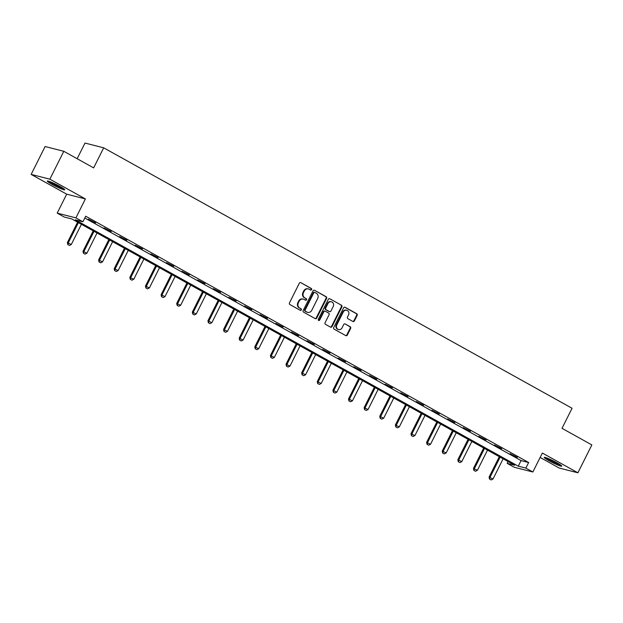 <?xml version="1.0" encoding="UTF-8"?>
<svg xmlns="http://www.w3.org/2000/svg" width="623" height="623" viewBox="0 0 623 623"><rect width="100%" height="100%" fill="white"/><g stroke="black" fill="none" stroke-linecap="round" stroke-linejoin="round"><path stroke-width="0.93" d="M311.601 289.617A0.864 0.787 104.3 0 0 311.298 288.472L300.854 282.663A1.23 1.121 104.3 0 0 299.328 283.208L289.461 302.91A1.23 1.121 104.3 0 0 289.897 304.554L300.341 310.355A0.864 0.787 104.3 0 0 301.104 308.829L299.756 308.074A3.933 3.574 104.3 0 1 298.362 302.825L299.188 301.182A3.933 3.574 104.3 0 1 304.086 299.429L305.434 300.177A0.864 0.787 104.3 0 0 306.508 299.795A0.864 0.787 104.3 0 0 306.204 298.651L304.849 297.895A3.933 3.574 104.3 0 1 303.456 292.646L304.281 291.003A3.933 3.574 104.3 0 1 309.179 289.251L310.534 289.999A0.864 0.787 104.3 0 0 311.601 289.617M310.456 289.96A0.864 0.787 104.3 0 0 310.791 288.34L300.854 282.663M300.263 310.316A0.864 0.787 104.3 0 0 300.598 308.697L299.756 308.074M305.356 300.138A0.864 0.787 104.3 0 0 305.698 298.518L304.849 297.895M556.962 462.796A9.773 0.95 -153.4 0 0 544.284 457.414A9.773 0.95 -153.4 0 0 549.081 460.786A9.773 0.95 -153.4 0 0 561.759 466.168A9.773 0.95 -153.4 0 0 556.962 462.796M59.964 186.425A9.773 0.95 -153.4 0 0 47.278 181.044A9.773 0.95 -153.4 0 0 52.075 184.416A9.773 0.95 -153.4 0 0 64.753 189.797A9.773 0.95 -153.4 0 0 59.964 186.425M352.859 321.445A1.23 1.121 104.3 0 0 354.394 320.9L357.158 315.37A1.23 1.121 104.3 0 0 356.73 313.735L345.126 307.279A1.23 1.121 104.3 0 0 343.6 307.832L333.733 327.527A1.23 1.121 104.3 0 0 334.169 329.17L345.765 335.618A1.23 1.121 104.3 0 0 347.299 335.073L350.64 328.399A1.23 1.121 104.3 0 0 350.204 326.756L345.243 323.991A1.23 1.121 104.3 0 0 343.709 324.544L342.05 327.854A3.286 2.99 104.3 0 1 338.616 329.583A3.286 2.99 104.3 0 1 336.794 324.926L343.289 311.959A3.286 2.99 104.3 0 1 346.731 310.238A3.286 2.99 104.3 0 1 348.545 314.888L347.463 317.045A1.23 1.121 104.3 0 0 347.899 318.688L352.859 321.445A1.23 1.121 104.3 0 0 353.887 320.767L356.652 315.246A1.23 1.121 104.3 0 0 356.224 313.603L344.628 307.155A1.23 1.121 104.3 0 0 344.62 307.155L345.126 307.279M525.851 468.091L532.86 471.993L514.154 467.227L507.153 463.333L514.73 465.264L71.793 218.953L64.208 217.022L57.199 213.128L75.905 217.886L82.914 221.788L75.328 219.857L518.266 466.16L525.851 468.091L528.639 462.515L85.701 216.212L82.914 221.788M63.811 151.296L49.848 179.167L31.15 174.409L45.105 146.537L63.811 151.296L93.645 167.891L103.691 147.822L572.062 408.267L562.016 428.336L591.85 444.923L577.895 472.802L542.353 453.038L532.86 471.993M31.15 174.409L66.692 194.174L85.39 198.932L49.848 179.167M85.39 198.932L75.905 217.886M326.6 298.378A1.23 1.121 104.3 0 0 326.164 296.735L314.568 290.287A1.23 1.121 104.3 0 0 313.034 290.832L303.167 310.534A1.23 1.121 104.3 0 0 303.603 312.178L315.199 318.626A1.23 1.121 104.3 0 0 316.733 318.073L326.6 298.378L326.094 298.246A1.23 1.121 104.3 0 0 325.658 296.61L314.568 290.287M329.847 298.783L341.443 305.231A1.23 1.121 104.3 0 1 341.879 306.874L332.012 326.577A1.23 1.121 104.3 0 1 330.486 327.122L325.518 324.357A1.23 1.121 104.3 0 1 325.089 322.722L329.084 314.732A1.23 1.121 104.3 0 0 328.656 313.089L325.362 311.259A1.23 1.121 104.3 0 0 323.828 311.804L319.661 320.121A0.864 0.787 104.3 0 1 318.291 319.358L328.313 299.336A1.23 1.121 104.3 0 1 329.847 298.783L341.443 305.231M540.141 457.446L559.189 468.037L577.895 472.802M103.691 147.822L84.993 143.056L77.151 158.717M84.806 217.995L521.062 460.584L528.639 462.515M88.38 219.187L95.654 222.847L88.38 219.187M104.002 227.87L111.276 231.538L104.002 227.87M119.624 236.561L126.89 240.221L119.624 236.561M135.238 245.244L142.511 248.904L135.238 245.244M150.859 253.927L158.133 257.587L150.859 253.927M166.481 262.618L173.747 266.278L166.481 262.618M182.095 271.301L189.369 274.961L182.095 271.301M197.717 279.984L204.99 283.644L197.717 279.984M213.339 288.667L220.604 292.335L213.339 288.667M228.953 297.358L236.226 301.018L228.953 297.358M244.574 306.041L251.848 309.701L244.574 306.041M260.196 314.724L267.462 318.384L260.196 314.724M275.81 323.415L283.083 327.075L275.81 323.415M291.432 332.098L298.705 335.758L291.432 332.098M307.053 340.781L314.319 344.441L307.053 340.781M322.667 349.464L329.941 353.132L322.667 349.464M338.289 358.155L345.555 361.815L338.289 358.155M353.903 366.838L361.176 370.498L353.903 366.838M369.525 375.521L376.798 379.189L369.525 375.521M385.146 384.212L392.412 387.872L385.146 384.212M400.76 392.895L408.034 396.555L400.76 392.895M416.382 401.578L423.656 405.238L416.382 401.578M432.004 410.261L439.27 413.929L432.004 410.261M447.618 418.952L454.891 422.612L447.618 418.952M463.239 427.635L470.513 431.295L463.239 427.635M478.861 436.318L486.127 439.986L478.861 436.318M494.475 445.009L501.749 448.669L494.475 445.009M510.097 453.692L517.37 457.352L510.097 453.692M508.041 461.542L507.153 463.333M66.692 194.174L57.199 213.128M521.062 460.584L518.266 466.16M308.401 288.94L307.894 288.807A3.933 3.574 104.3 0 0 303.775 290.879L304.281 291.003M304.343 297.771A3.933 3.574 104.3 0 1 302.957 292.514L303.775 290.879M303.3 299.118L302.794 298.985A3.933 3.574 104.3 0 0 298.682 301.049L299.188 301.182M299.25 307.941A3.933 3.574 104.3 0 1 297.856 302.692L298.682 301.049M315.199 318.626A1.23 1.121 104.3 0 0 316.227 317.948L326.094 298.246M314.88 292.421A0.864 0.787 104.3 0 0 313.805 292.802L305.153 310.098A0.864 0.787 104.3 0 0 305.457 311.243L306.882 312.037A3.933 3.574 104.3 0 0 311.78 310.285L317.699 298.464A3.933 3.574 104.3 0 0 316.305 293.215L314.88 292.421M314.374 292.288A0.864 0.787 104.3 0 0 313.299 292.678L313.805 292.802M307.661 312.349L307.155 312.216A3.933 3.574 104.3 0 1 306.376 311.905L304.951 311.118A0.864 0.787 104.3 0 1 304.647 309.966L313.299 292.678M330.486 327.122A1.23 1.121 104.3 0 0 331.506 326.444L341.373 306.742A1.23 1.121 104.3 0 0 340.937 305.106M325.113 311.165L324.606 311.033A1.23 1.121 104.3 0 0 323.321 311.679L319.155 319.996L319.661 320.121M318.524 320.463A0.864 0.787 104.3 0 0 319.155 319.996M333.235 306.438A3.286 2.99 104.3 0 0 331.42 301.789A3.286 2.99 104.3 0 0 327.978 303.518L325.689 308.089A1.23 1.121 104.3 0 0 326.125 309.724L329.419 311.555A1.23 1.121 104.3 0 0 330.953 311.009L333.235 306.438M331.42 301.789L330.914 301.664A3.286 2.99 104.3 0 0 327.472 303.385L327.978 303.518M329.66 311.656L329.162 311.523A1.23 1.121 104.3 0 1 328.913 311.43L325.619 309.6A1.23 1.121 104.3 0 1 325.19 307.957L327.472 303.385M346.731 310.238L346.224 310.106A3.286 2.99 104.3 0 0 342.782 311.835L343.289 311.959M338.616 329.583L338.11 329.45A3.286 2.99 104.3 0 1 336.288 324.801L342.782 311.835M345.765 335.618A1.23 1.121 104.3 0 0 346.793 334.94L350.134 328.266A1.23 1.121 104.3 0 0 349.698 326.623L345.243 323.991M77.602 222.185L67.377 242.604L71.295 244.504L81.411 224.303M67.782 244.566L69.441 245.439L67.782 244.566L67.377 242.604M78.405 222.629L68.289 242.83L67.938 244.605M71.295 244.504L69.441 245.439M62.97 188.216A8.457 0.825 26.6 0 1 56.101 185.265A8.457 0.825 26.6 0 1 49.614 181.527M53.928 183.357A7.826 0.763 -153.4 0 0 58.92 185.856M48.843 181.262A9.711 0.942 -153.4 0 0 63.647 188.676M559.976 464.587A8.457 0.825 26.6 0 1 550.062 460.031A8.457 0.825 26.6 0 1 546.62 457.897M545.849 457.632A9.711 0.942 -153.4 0 0 549.556 459.899A9.711 0.942 -153.4 0 0 560.653 465.046M550.934 459.727A7.826 0.763 -153.4 0 0 555.926 462.227M93.224 230.868L82.999 251.287L86.916 253.187L97.032 232.986M83.404 253.25L85.055 254.122L83.404 253.25L82.999 251.287M94.026 231.32L83.91 251.521L83.552 253.288M86.916 253.187L85.055 254.122M108.846 239.559L98.621 259.97L102.53 261.878L112.646 241.677M99.026 261.933L100.677 262.813L99.026 261.933L98.621 259.97M109.648 240.003L99.532 260.204L99.174 261.971M102.53 261.878L100.677 262.813M124.46 248.242L114.235 268.661L118.152 270.561L128.268 250.36M114.64 270.623L116.299 271.496L114.64 270.623L114.235 268.661M125.262 248.686L115.146 268.887L114.796 270.662M118.152 270.561L116.299 271.496M140.082 256.925L129.857 277.344L133.774 279.244L143.89 259.043M130.262 279.306L131.912 280.179L130.262 279.306L129.857 277.344M140.884 257.377L130.768 277.578L130.409 279.345M133.774 279.244L131.912 280.179M155.695 265.616L145.478 286.027L149.388 287.927L159.504 267.726M145.883 287.99L147.534 288.862L145.883 287.99L145.478 286.027M156.505 266.06L146.389 286.261L146.031 288.028M149.388 287.927L147.534 288.862M171.317 274.299L161.092 294.71L165.009 296.618L175.125 276.417M161.497 296.68L163.156 297.553L161.497 296.68L161.092 294.71M172.119 274.743L162.003 294.944L161.653 296.719M165.009 296.618L163.156 297.553M186.939 282.982L176.714 303.401L180.631 305.301L190.747 285.1M177.119 305.363L178.77 306.236L177.119 305.363L176.714 303.401M187.741 283.426L177.625 303.627L177.267 305.402M180.631 305.301L178.77 306.236M202.553 291.665L192.336 312.084L196.245 313.984L206.361 293.783M192.741 314.047L194.392 314.919L192.741 314.047L192.336 312.084M203.355 292.117L193.239 312.318L192.889 314.085M196.245 313.984L194.392 314.919M218.175 300.356L207.95 320.767L211.867 322.675L221.983 302.474M208.355 322.73L210.013 323.61L208.355 322.73L207.95 320.767M218.977 300.8L208.861 321.001L208.51 322.769M211.867 322.675L210.013 323.61M233.796 309.039L223.571 329.458L227.481 331.358L237.597 311.157M223.976 331.42L225.627 332.293L223.976 331.42L223.571 329.458M234.598 309.483L224.482 329.684L224.124 331.459M227.481 331.358L225.627 332.293M249.41 317.722L239.193 338.141L243.102 340.041L253.218 319.84M239.598 340.103L241.249 340.976L239.598 340.103L239.193 338.141M250.212 318.174L240.096 338.375L239.746 340.142M243.102 340.041L241.249 340.976M265.032 326.413L254.807 346.824L258.724 348.724L268.84 328.523M255.212 348.787L256.863 349.659L255.212 348.787L254.807 346.824M265.834 326.857L255.718 347.058L255.368 348.825M258.724 348.724L256.863 349.659M280.654 335.096L270.429 355.507L274.338 357.415L284.454 337.214M270.834 357.477L272.485 358.35L270.834 357.477L270.429 355.507M281.456 335.54L271.34 355.741L270.982 357.516M274.338 357.415L272.485 358.35M296.268 343.779L286.05 364.198L289.96 366.098L300.076 345.897M286.448 366.16L288.106 367.033L286.448 366.16L286.05 364.198M297.07 344.223L286.954 364.424L286.603 366.199M289.96 366.098L288.106 367.033M311.889 352.462L301.664 372.881L305.582 374.781L315.697 354.58M302.069 374.844L303.72 375.716L302.069 374.844L301.664 372.881M312.691 352.914L302.576 373.115L302.225 374.882M305.582 374.781L303.72 375.716M327.511 361.153L317.286 381.564L321.195 383.472L331.311 363.271M317.691 383.527L319.342 384.407L317.691 383.527L317.286 381.564M328.313 361.597L318.197 381.798L317.839 383.566M321.195 383.472L319.342 384.407M343.125 369.836L332.908 390.255L336.817 392.155L346.933 371.954M333.305 392.217L334.964 393.09L333.305 392.217L332.908 390.255M343.927 370.28L333.811 390.481L333.461 392.256M336.817 392.155L334.964 393.09M358.747 378.519L348.522 398.938L352.439 400.838L362.555 380.637M348.927 400.9L350.578 401.773L348.927 400.9L348.522 398.938M359.549 378.971L349.433 399.172L349.082 400.939M352.439 400.838L350.578 401.773M374.368 387.21L364.144 407.621L368.053 409.521L378.169 389.32M364.548 409.584L366.199 410.456L364.548 409.584L364.144 407.621M375.171 387.654L365.055 407.855L364.696 409.623M368.053 409.521L366.199 410.456M389.982 395.893L379.757 416.304L383.675 418.212L393.791 398.011M380.162 418.274L381.821 419.147L380.162 418.274L379.757 416.304M390.785 396.337L380.669 416.538L380.318 418.313M383.675 418.212L381.821 419.147M405.604 404.576L395.379 424.995L399.296 426.895L409.412 406.694M395.784 426.957L397.435 427.83L395.784 426.957L395.379 424.995M406.406 405.02L396.29 425.221L395.932 426.996M399.296 426.895L397.435 427.83M421.226 413.259L411.001 433.678L414.91 435.578L425.026 415.377M411.406 435.641L413.057 436.513L411.406 435.641L411.001 433.678M422.028 413.711L411.912 433.912L411.554 435.679M414.91 435.578L413.057 436.513M436.84 421.95L426.615 442.361L430.532 444.269L440.648 424.068M427.02 444.324L428.679 445.204L427.02 444.324L426.615 442.361M437.642 422.394L427.526 442.595L427.176 444.363M430.532 444.269L428.679 445.204M452.462 430.633L442.237 451.052L446.154 452.952L456.27 432.751M442.642 453.014L444.292 453.887L442.642 453.014L442.237 451.052M453.264 431.077L443.148 451.278L442.789 453.053M446.154 452.952L444.292 453.887M468.075 439.316L457.858 459.735L461.768 461.635L471.884 441.434M458.263 461.698L459.914 462.57L458.263 461.698L457.858 459.735M468.885 439.768L458.769 459.969L458.411 461.736M461.768 461.635L459.914 462.57M483.697 448.007L473.472 468.418L477.389 470.318L487.505 450.118M473.877 470.381L475.536 471.253L473.877 470.381L473.472 468.418M484.499 448.451L474.383 468.652L474.033 470.42M477.389 470.318L475.536 471.253M499.319 456.69L489.094 477.101L493.011 479.009L503.127 458.808M489.499 479.071L491.15 479.944L489.499 479.071L489.094 477.101M500.121 457.134L490.005 477.335L489.647 479.11M493.011 479.009L491.15 479.944M310.791 288.34L311.298 288.472M300.598 308.697L301.104 308.829M305.698 298.518L306.204 298.651M302.957 292.514L303.456 292.646M297.856 302.692L298.362 302.825M316.227 317.948L316.733 318.073M325.658 296.61L326.164 296.735M304.647 309.966L305.153 310.098M304.951 311.118L305.457 311.243M306.376 311.905L306.882 312.037M341.373 306.742L341.879 306.874M331.506 326.444L332.012 326.577M323.321 311.679L323.828 311.804M325.19 307.957L325.689 308.089M325.619 309.6L326.125 309.724M328.913 311.43L329.419 311.555M336.288 324.801L336.794 324.926M349.698 326.623L350.204 326.756M350.134 328.266L350.64 328.399M346.793 334.94L347.299 335.073M356.224 313.603L356.73 313.735M356.652 315.246L357.158 315.37M353.887 320.767L354.394 320.9M314.202 292.226L314.708 292.351"/></g></svg>
